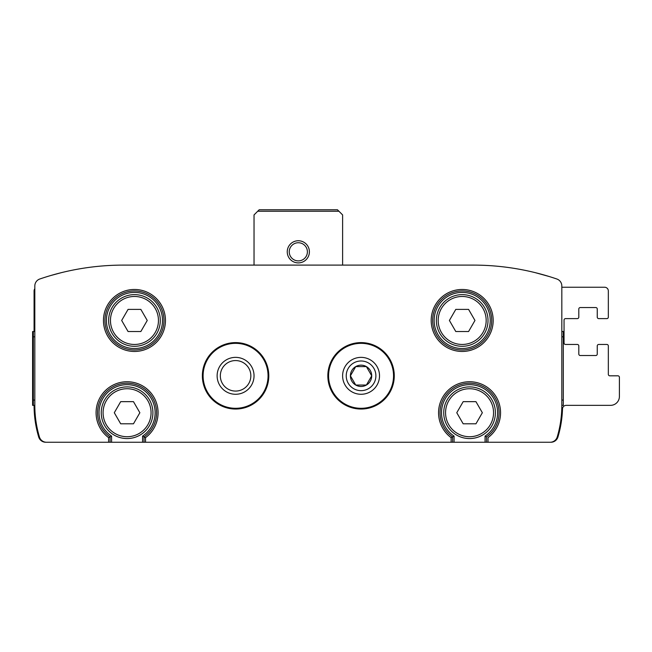 <?xml version="1.0" encoding="UTF-8"?>
<svg xmlns="http://www.w3.org/2000/svg" width="652" height="652" viewBox="0 0 652 652"><rect width="100%" height="100%" fill="white"/><g stroke="black" fill="none" stroke-linecap="round" stroke-linejoin="round"><path stroke-width="0.98" d="M108.623 442.252L550.141 442.252A7.384 7.384 0 0 0 557.216 436.979A110.718 110.718 0 0 0 561.828 405.348L561.828 285.983A7.384 7.384 0 0 0 556.832 278.999A258.339 258.339 0 0 0 473.254 265.103L123.391 265.103A258.339 258.339 0 0 0 39.805 278.999A7.384 7.384 0 0 0 34.817 285.983L34.817 405.348A110.718 110.718 0 0 0 39.43 436.979A7.384 7.384 0 0 0 46.504 442.252L108.623 442.252L108.623 437.639L110.098 436.881L108.623 437.639A31.003 31.003 0 0 1 104.108 391.917A31.003 31.003 0 0 1 150.05 391.917A31.003 31.003 0 0 1 145.535 437.639L144.051 436.881L144.051 442.252M486.539 442.252L486.539 436.881A29.527 29.527 0 0 0 491.608 393.091A29.527 29.527 0 0 0 447.517 393.091A29.527 29.527 0 0 0 452.586 436.881L454.061 436.106A28.052 28.052 0 0 1 448.454 394.256A28.052 28.052 0 0 1 490.671 394.256A28.052 28.052 0 0 1 485.064 436.106L486.539 436.881A29.527 29.527 0 0 0 491.608 393.091A29.527 29.527 0 0 0 447.517 393.091A29.527 29.527 0 0 0 452.586 436.881L451.111 437.639L452.586 436.881L452.586 442.252M142.576 442.252L142.576 436.106L144.051 436.881A29.527 29.527 0 0 0 149.121 393.091A29.527 29.527 0 0 0 105.037 393.091A29.527 29.527 0 0 0 110.098 436.881L110.098 442.252M142.576 436.106A28.052 28.052 0 0 0 148.191 394.256A28.052 28.052 0 0 0 105.966 394.256A28.052 28.052 0 0 0 111.582 436.106L110.098 436.881A29.527 29.527 0 0 1 105.037 393.091A29.527 29.527 0 0 1 149.121 393.091A29.527 29.527 0 0 1 144.051 436.881L145.535 437.639L145.535 442.252M268.795 375.821A33.211 33.211 0 0 0 218.974 347.06A33.211 33.211 0 0 0 218.974 404.59A33.211 33.211 0 0 0 268.795 375.821M394.273 375.821A33.211 33.211 0 0 0 344.452 347.06A33.211 33.211 0 0 0 344.452 404.59A33.211 33.211 0 0 0 394.273 375.821M51.011 275.454L61.239 272.691M535.406 272.691L549.277 276.546M32.6 405.348L33.342 405.348L33.342 331.534L32.6 331.534L32.6 405.348M34.817 285.983L34.817 288.722A3.692 3.692 0 0 0 34.075 290.939L34.075 331.534M34.075 405.348A110.718 110.718 0 0 0 38.688 436.979A7.384 7.384 0 0 0 45.762 442.252L172.234 442.252A1.475 1.475 0 0 0 172.275 442.252M261.982 442.252A1.475 1.475 0 0 0 262.022 442.252L334.615 442.252A1.475 1.475 0 0 0 334.663 442.252M424.362 442.252A1.475 1.475 0 0 0 424.411 442.252L550.875 442.252A7.384 7.384 0 0 0 557.949 436.979A110.718 110.718 0 0 0 562.505 408.918A3.692 3.692 0 0 1 566.197 405.348L610.541 405.348A8.859 8.859 0 0 0 619.4 396.489L619.4 377.296A1.475 1.475 0 0 0 617.925 375.821L609.807 375.821A1.475 1.475 0 0 1 608.332 374.346L608.332 345.927A1.475 1.475 0 0 0 606.849 344.452L598.732 344.452A1.475 1.475 0 0 0 597.256 345.927L597.256 354.052A1.475 1.475 0 0 1 595.781 355.527L580.28 355.527A1.475 1.475 0 0 1 578.805 354.052L578.805 345.927A1.475 1.475 0 0 0 577.33 344.452L565.52 344.452A1.475 1.475 0 0 1 564.045 342.976L564.045 320.091A1.475 1.475 0 0 1 565.52 318.616L577.33 318.616A1.475 1.475 0 0 0 578.805 317.141L578.805 309.024A1.475 1.475 0 0 1 580.28 307.548L595.781 307.548A1.475 1.475 0 0 1 597.256 309.024L597.256 317.141A1.475 1.475 0 0 0 598.732 318.616L606.849 318.616A1.475 1.475 0 0 0 608.332 317.141L608.332 290.939A3.692 3.692 0 0 0 604.64 287.247L561.828 287.247L561.828 285.983M561.828 331.534L563.304 331.534L563.304 405.348L561.828 405.348M34.817 331.534L33.342 331.534M34.817 405.348L33.342 405.348M123.391 265.103L148.085 265.103M234.5 265.103L254.035 265.103L254.035 214.915L259.203 209.748L337.443 209.748L338.918 211.224L257.727 211.224M338.918 211.224L342.61 214.915L342.61 265.103L362.145 265.103M448.552 265.103L473.254 265.103M250.841 375.821A15.257 15.257 0 0 0 227.955 362.61A15.257 15.257 0 0 0 227.955 389.032A15.257 15.257 0 0 0 250.841 375.821M254.035 375.821A18.452 18.452 0 0 0 226.358 359.839A18.452 18.452 0 0 0 226.358 391.803A18.452 18.452 0 0 0 254.035 375.821M495.398 412.732A25.835 25.835 0 0 0 456.644 390.352A25.835 25.835 0 0 0 456.644 435.104A25.835 25.835 0 0 0 495.398 412.732A25.835 25.835 0 0 0 456.644 390.352A25.835 25.835 0 0 0 456.644 435.104A25.835 25.835 0 0 0 495.398 412.732A25.835 25.835 0 0 0 456.644 390.352A25.835 25.835 0 0 0 456.644 435.104A25.835 25.835 0 0 0 495.398 412.732M152.91 412.732A25.835 25.835 0 0 0 114.165 390.352A25.835 25.835 0 0 0 114.165 435.104A25.835 25.835 0 0 0 152.91 412.732A25.835 25.835 0 0 0 114.165 390.352A25.835 25.835 0 0 0 114.165 435.104A25.835 25.835 0 0 0 152.91 412.732A25.835 25.835 0 0 0 114.165 390.352A25.835 25.835 0 0 0 114.165 435.104A25.835 25.835 0 0 0 152.91 412.732M491.706 320.466A29.527 29.527 0 0 0 447.419 294.891A29.527 29.527 0 0 0 447.419 346.033A29.527 29.527 0 0 0 491.706 320.466A29.527 29.527 0 0 0 447.419 294.891A29.527 29.527 0 0 0 447.419 346.033A29.527 29.527 0 0 0 491.706 320.466M163.986 320.466A29.527 29.527 0 0 0 119.699 294.891A29.527 29.527 0 0 0 119.699 346.033A29.527 29.527 0 0 0 163.986 320.466A29.527 29.527 0 0 0 119.699 294.891A29.527 29.527 0 0 0 119.699 346.033A29.527 29.527 0 0 0 163.986 320.466M475.952 401.656L482.35 412.732L475.952 423.8L463.173 423.8L456.775 412.732L463.173 401.656L475.952 401.656M133.473 401.656L139.862 412.732L133.473 423.8L120.685 423.8L114.296 412.732L120.685 401.656L133.473 401.656M160.294 320.466A25.835 25.835 0 0 0 121.541 298.094A25.835 25.835 0 0 0 121.541 342.838A25.835 25.835 0 0 0 160.294 320.466A25.835 25.835 0 0 0 121.541 298.094A25.835 25.835 0 0 0 121.541 342.838A25.835 25.835 0 0 0 160.294 320.466M140.848 309.39L147.246 320.466L140.848 331.534L128.069 331.534L121.671 320.466L128.069 309.39L140.848 309.39M488.014 320.466A25.835 25.835 0 0 0 449.269 298.094A25.835 25.835 0 0 0 449.269 342.838A25.835 25.835 0 0 0 488.014 320.466A25.835 25.835 0 0 0 449.269 298.094A25.835 25.835 0 0 0 449.269 342.838A25.835 25.835 0 0 0 488.014 320.466M468.576 309.39L474.966 320.466L468.576 331.534L455.789 331.534L449.399 320.466L455.789 309.39L468.576 309.39M287.247 251.819A11.068 11.068 0 0 1 303.856 242.234A11.068 11.068 0 0 1 303.856 261.411A11.068 11.068 0 0 1 287.247 251.819M289.243 251.819A9.079 9.079 0 0 1 302.862 243.962A9.079 9.079 0 0 1 302.862 259.675A9.079 9.079 0 0 1 289.243 251.819M375.894 442.252L346.228 442.252M250.417 442.252L220.751 442.252M355.731 366.595A10.652 10.652 0 0 0 355.731 385.047A10.652 10.652 0 0 0 371.713 375.821A10.652 10.652 0 0 0 355.731 366.595L350.409 375.821L355.731 385.047L366.383 385.047L371.713 375.821L366.383 366.595L355.731 366.595L366.383 366.595L371.713 375.821L366.383 385.047L355.731 385.047L350.409 375.821L355.731 366.595M361.061 357.369A18.452 18.452 0 0 0 345.079 385.047A18.452 18.452 0 0 0 377.043 385.047A18.452 18.452 0 0 0 361.061 357.369M361.061 360.988A14.833 14.833 0 0 0 348.217 383.237A14.833 14.833 0 0 0 373.906 383.237A14.833 14.833 0 0 0 361.061 360.988M488.014 442.252L488.014 437.639A31.003 31.003 0 0 0 492.537 391.917A31.003 31.003 0 0 0 446.587 391.917A31.003 31.003 0 0 0 451.111 437.639L451.111 442.252M165.461 320.466A31.003 31.003 0 0 0 118.957 293.62A31.003 31.003 0 0 0 118.957 347.312A31.003 31.003 0 0 0 165.461 320.466M493.181 320.466A31.003 31.003 0 0 0 446.685 293.62A31.003 31.003 0 0 0 446.685 347.312A31.003 31.003 0 0 0 493.181 320.466M563.304 400.075L561.828 400.075M563.304 336.807L561.828 336.807M34.817 336.807L33.342 336.807M34.817 400.075L33.342 400.075M393.539 375.821A32.478 32.478 0 0 0 344.818 347.695A32.478 32.478 0 0 0 344.818 403.947A32.478 32.478 0 0 0 393.539 375.821M268.062 375.821A32.478 32.478 0 0 0 219.341 347.695A32.478 32.478 0 0 0 219.341 403.947A32.478 32.478 0 0 0 268.062 375.821M485.064 442.252L485.064 436.106A28.052 28.052 0 0 0 490.671 394.256A28.052 28.052 0 0 0 448.454 394.256A28.052 28.052 0 0 0 454.061 436.106L454.061 442.252M111.582 436.106L111.582 442.252M490.231 320.466A28.052 28.052 0 0 0 448.16 296.171A28.052 28.052 0 0 0 448.16 344.753A28.052 28.052 0 0 0 490.231 320.466M162.511 320.466A28.052 28.052 0 0 0 120.433 296.171A28.052 28.052 0 0 0 120.433 344.753A28.052 28.052 0 0 0 162.511 320.466M493.548 412.732A23.985 23.985 0 0 0 457.565 391.95A23.985 23.985 0 0 0 457.565 433.507A23.985 23.985 0 0 0 493.548 412.732M151.068 412.732A23.985 23.985 0 0 0 115.086 391.95A23.985 23.985 0 0 0 115.086 433.507A23.985 23.985 0 0 0 151.068 412.732M158.452 320.466A23.985 23.985 0 0 0 122.462 299.692A23.985 23.985 0 0 0 122.462 341.24A23.985 23.985 0 0 0 158.452 320.466M486.172 320.466A23.985 23.985 0 0 0 450.19 299.692A23.985 23.985 0 0 0 450.19 341.24A23.985 23.985 0 0 0 486.172 320.466"/></g></svg>
